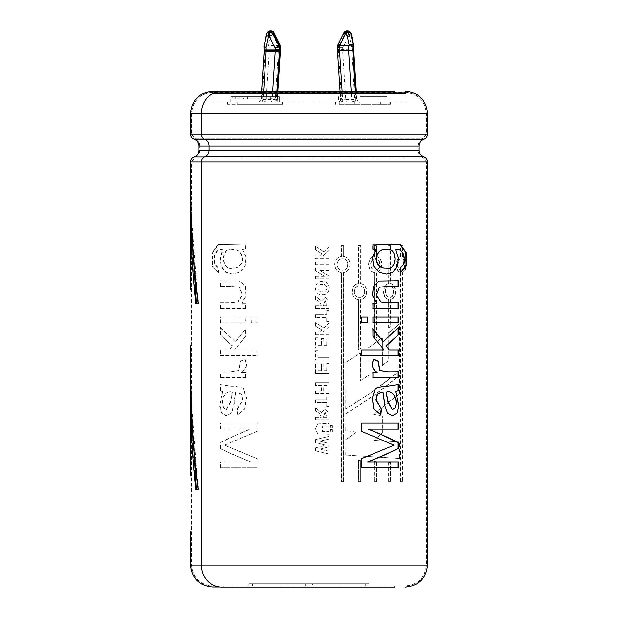 <?xml version="1.0" encoding="UTF-8"?>
<svg xmlns="http://www.w3.org/2000/svg" width="618" height="618" viewBox="0 0 618 618"><rect width="100%" height="100%" fill="white"/><g stroke="black" fill="none" stroke-linecap="round" stroke-linejoin="round"><path stroke-width="0.46" stroke-dasharray="3.09 2.32" d="M257.953 96.694L230.823 96.694L257.953 96.694L257.953 98.849L247.602 98.849L247.602 96.694L238.795 96.694L247.602 96.694M247.602 98.849L232.754 98.849L232.754 96.694M238.795 98.849L238.795 96.694M266.358 98.849L230.808 98.849L266.358 98.849L266.358 96.694M270.375 98.849L270.375 96.694L274.894 96.694L274.894 98.849L277.049 98.849L277.049 96.694L278.996 96.694L279.305 98.849L279.29 96.694L277.358 96.694L277.358 98.849L271.317 98.849L271.317 96.694L262.511 96.694L262.511 98.849L252.152 98.849L252.152 96.694L243.755 96.694L243.755 98.849L239.738 98.849L239.738 96.694L235.211 96.694L235.211 98.849L233.056 98.849L233.056 96.694L231.117 96.694L231.117 98.849M279.29 102.086L230.808 102.086L279.29 102.086L279.305 98.849L243.755 98.849M230.808 102.086L230.823 96.694M252.152 96.694L277.358 96.694M279.29 96.694L243.755 96.694M271.317 96.694L262.511 96.694M239.738 96.694L278.996 96.694M277.049 96.694L235.211 96.694M270.375 96.694L231.117 96.694M233.056 96.694L274.894 96.694M339.274 104.241L390.321 104.241L339.274 104.241L339.274 102.086L335.35 102.086L390.321 102.086L339.274 102.086M339.776 104.241L389.78 104.241L339.776 104.241L339.776 101.985L335.891 102.086L389.78 102.086L359.931 102.086L352.538 101.576L351.843 102.086L342.789 102.086L341.012 100.085L339.429 101.769M405.949 102.086L211.943 102.086L405.949 102.086L405.949 93.465L211.943 93.465L405.949 93.465M236.802 102.086L282.542 102.086L236.802 102.086L236.802 104.241L282.542 104.241L278.618 104.241L278.618 102.086M212.422 585.918L405.47 585.918L212.422 585.918C199.761 584.682 192.808 577.73 191.572 565.068L191.572 161.986L194.353 158.053L423.539 158.053L194.353 158.053C197.86 156.609 199.714 153.99 199.915 150.197L199.915 146.026L417.977 146.026L199.915 146.026C199.714 142.233 197.86 139.606 194.353 138.162L191.572 134.23L191.572 113.341C192.808 100.68 199.761 93.727 212.422 92.491L405.47 92.491L212.422 92.491L212.422 93.465L405.47 93.465L212.422 93.465M305.222 583.755L248.892 583.755L308.946 583.755L248.892 583.755L248.892 585.918L369 585.918L248.892 585.918L305.222 585.918L248.892 585.918L248.892 583.755L305.222 583.755L305.222 585.918M252.623 583.755L252.623 585.918L252.623 583.755M312.669 583.755L369 583.755L308.946 583.755L308.946 585.918L308.946 583.755L365.269 583.755L365.269 585.918L365.269 583.755L369 583.755L369 585.918L369 583.755L312.669 583.755L312.669 585.918M278.618 104.241L236.802 104.241M262.92 104.241L262.92 102.086M278.123 104.241L228.112 104.241L282.001 104.241L278.123 104.241L278.123 102.086L266.049 102.086L265.354 101.576L263.036 101.985L263.036 104.241M354.971 104.241L354.971 102.086M263.036 101.985L278.123 102.086M280.224 50.313L278.37 50.63A9.656 3.476 90 0 0 278.046 45.547L269 45.547L264.913 46.829A6.427 2.317 -90 0 1 265.145 50.313L278.37 50.63L275.103 102.086L277.158 102.086L271.024 102.086A3.237 1.166 90 0 0 272.167 99.413L272.685 91.309M257.961 102.086L271.024 102.086M342.086 101.576L339.043 102.086L360.031 102.086C359.174 102.603 358.1 101.591 356.802 99.058L354.771 99.413L351.673 50.63L342.627 50.63L338.502 51.842A4.604 1.661 90 0 1 338.316 49.44L338.695 46.698A3.237 2.588 149.1 0 1 339.081 45.755A3.237 0.626 -153.6 0 0 342.797 47.856A3.237 1.081 7.9 0 1 338.695 46.698L338.061 45.647A3.237 1.081 7.9 0 1 337.876 45.199M354.856 104.241L354.856 101.985M360.224 102.086L387.084 102.086L360.224 102.086M265.354 101.576L261.955 100.456L261.321 98.849L264.303 51.842A3.237 0.525 3.6 0 1 264.095 51.642M353.589 51.842C354.044 51.163 353.403 50.761 351.673 50.63A1.367 0.494 -90 0 1 351.549 49.981L338.316 49.44M352.538 101.576L355.937 100.456L356.81 99.058L356.316 91.309M340.703 101.089L341.484 98.849L338.502 51.842M360.224 96.694L387.084 96.694L360.224 96.694M233.056 98.849L274.894 98.849M277.049 98.849L235.211 98.849M239.738 98.849L278.996 98.849M252.152 98.849L277.358 98.849M271.317 98.849L262.511 98.849M232.754 98.849L257.953 98.849M351.387 34.492A3.237 1.414 -12.4 0 1 349.317 36.346L351.843 47.856A3.237 1.414 167.6 0 0 353.913 46.002M341.484 98.849L345.725 99.413L342.627 50.63A1.367 0.494 90 0 1 342.503 49.981L342.797 47.856L348.513 36.346A3.237 0.626 26.4 0 1 344.79 34.237A3.237 2.588 149.1 0 1 348.027 32.414L347.393 31.363L348.197 31.363L348.822 32.414A3.237 2.588 149.1 0 1 351.001 33.526M353.959 47.146A3.237 1.081 7.9 0 1 351.843 47.856L351.549 49.981C353.272 49.981 353.882 49.803 353.396 49.44M261.97 102.086A3.237 1.166 90 0 0 263.121 99.413L261.321 98.849M264.149 51.24A3.237 1.414 -169.2 0 0 264.303 51.842A4.604 1.661 -90 0 0 264.496 49.44L264.118 46.698A3.237 1.081 -7.9 0 0 263.932 47.146M263.979 46.002A3.237 1.414 -167.6 0 1 264.095 45.755A3.237 2.588 -149.1 0 0 264.118 46.698L264.751 45.647A3.237 2.588 30.9 0 1 264.728 44.697L267.254 33.187L264.095 45.755L264.728 44.697A3.237 1.414 -167.6 0 1 268.853 44.488L271.387 32.978L272.19 32.978L278.046 45.547C279.776 45.632 280.425 46.064 279.993 46.829M266.891 33.526A3.237 2.588 -149.1 0 0 266.628 34.237M337.474 50.352L340.85 100.456M337.745 46.342L337.899 46.829A6.427 2.317 90 0 0 337.66 50.205M190.491 289.857L191.078 289.857L191.078 345.454L191.086 289.857L190.545 289.857M195.79 489.804L198.563 489.804C193.588 450.955 191.078 412.106 191.032 373.257C191.039 412.106 193.511 450.955 198.44 489.804L195.69 489.804C192.221 457.374 190.491 424.945 190.498 392.507M195.69 489.804L198.44 489.804M190.692 392.507L197.938 489.804M223.322 92.383L394.57 92.383L223.322 92.383L223.322 91.418L231.341 91.418L221.468 91.418A21.924 19.869 90 0 0 201.592 113.341L201.592 134.23A5.245 4.759 90 0 0 204.767 139.181A7.261 6.582 90 0 1 209.154 146.026L209.154 150.197A7.261 6.582 90 0 1 204.767 157.042A5.245 4.759 90 0 0 201.592 161.986L201.592 565.068A21.924 19.869 90 0 0 221.468 586.992L231.341 586.992L223.322 586.992L223.322 586.019L394.57 586.019L223.322 586.019M394.57 92.383L394.57 91.309L221.468 91.418A21.924 19.869 -90 0 0 201.592 113.341L201.592 134.23A5.245 4.759 -90 0 0 204.767 139.181A7.261 6.582 -90 0 1 209.154 146.026L209.154 150.197A7.261 6.582 -90 0 1 204.767 157.042A5.245 4.759 -90 0 0 201.592 161.986L201.592 565.068A21.924 19.869 -90 0 0 221.468 586.992L231.341 586.992L221.468 587.1A22.032 19.969 90 0 1 201.491 565.068L201.491 161.986A5.353 4.851 90 0 1 204.728 156.941A7.153 6.481 -90 0 0 209.054 150.197L209.054 146.026A7.153 6.481 -90 0 0 204.728 139.282A5.353 4.851 90 0 1 201.491 134.23L201.491 113.341A22.032 19.969 90 0 1 221.468 91.309L231.341 91.309L223.322 91.418M195.79 303.755L198.563 303.755C193.588 264.906 191.078 226.057 191.032 187.208C191.039 226.057 193.511 264.906 198.44 303.755L195.69 303.755C192.221 271.325 190.491 238.896 190.498 206.458M195.69 303.755L198.44 303.755M190.692 206.458L197.938 303.755M190.491 475.906L191.086 475.906L191.086 531.503L190.491 531.503M368.954 375.188L368.954 347.44L382.387 337.915L382.387 365.539L388.212 360.904L388.212 333.365L399.552 323.77L399.552 370.591C385.014 383.33 367.131 396.061 345.902 408.799L345.902 362.387L360.711 352.932L360.711 380.696L368.954 375.188L368.954 347.44M360.703 481.592L360.703 460.603L358.571 460.48L358.571 481.592L360.703 481.592L360.703 460.603M376.516 481.592L376.516 461.553L374.562 461.437L374.562 481.592L376.516 481.592L376.516 461.553M390.715 481.592L388.992 481.592L388.992 462.388L390.715 462.511L390.344 481.592L390.344 462.511L388.992 462.388M401.059 481.592L401.059 272.523C395.226 271.665 395.226 257.335 401.059 256.478L401.059 245.717L402.527 245.717L402.527 256.478C407.872 257.335 407.872 271.665 402.527 272.523L402.527 481.592L400.642 481.592L402.527 481.592M388.992 299.606C382.21 298.749 382.202 284.419 388.992 283.562L388.992 245.717L390.715 245.717L390.715 283.562C397.073 284.419 397.073 298.749 390.715 299.606L390.715 326.644L388.992 328.034L388.629 299.606C381.87 298.733 381.87 284.442 388.629 283.562L388.992 283.562M376.516 256.478C383.778 257.335 383.778 271.665 376.516 272.523L376.516 337.467L374.562 338.849L374.562 272.523C366.953 271.665 366.953 257.335 374.562 256.478L374.562 245.717L376.516 245.717L376.516 256.478L376.516 245.717M360.703 283.562C368.699 284.419 368.699 298.749 360.703 299.606L360.711 348.212L358.571 349.61L358.571 299.606C350.313 298.749 350.313 284.419 358.571 283.562L358.571 245.717L360.703 245.717L360.703 283.562L360.703 245.717M343.662 256.478C352.19 257.335 352.198 271.665 343.662 272.523L343.662 481.592L341.399 481.592L341.399 272.523C332.693 271.665 332.693 257.335 341.399 256.478L341.399 245.717L343.662 245.717L343.662 256.478L343.662 245.717M242.202 249.355L246.196 257.158L244.937 266.204L239.29 272.299L232.175 274.083L225.686 272.275L221.035 266.428L219.993 257.652L222.882 249.881C218.988 248.845 216.223 250.622 214.577 255.203C213.372 261.167 214.384 265.222 217.629 267.378L218.108 272.994L211.989 265.91L212.044 252.855L217.938 244.697L245.701 244.172L245.701 249.355L242.202 249.355L245.701 249.355M245.987 303.222L245.987 308.397L219.915 308.397L219.915 302.658L230.421 302.681L237.613 301.97L242.109 295.141L239.158 287.208L231.85 286.466L219.915 286.505L219.915 280.765L239.282 281.036L245.315 286.381L246.049 295.698L241.661 303.222L245.987 303.222L241.661 303.222M245.701 308.397L245.701 303.222M245.701 317.065L219.915 317.065L219.915 322.805L245.701 322.805L245.987 317.065L219.915 317.065M251.086 322.805L251.086 317.065L256.918 317.065L256.918 322.805L251.086 322.805L256.918 322.805M220.325 355.651L257.158 355.651L220.325 355.651L220.325 349.912L229.711 349.912L232.26 345.918L219.915 334.539L219.915 327.424L235.365 341.769L245.701 328.737L245.701 336.223L234.492 349.912L245.701 336.223M229.348 349.912L219.915 349.912L219.915 355.651M256.918 355.651L256.918 349.912L234.492 349.912M245.987 372.306L245.987 377.482L219.915 377.482L219.915 371.773L230.251 371.835L238.571 370.491L240.387 361.236L244.782 359.236C247.478 364.991 246.358 369.34 241.406 372.306L245.987 372.306L241.406 372.306M245.701 377.482L245.701 372.306M219.915 384.535L231.163 386.281L234.933 386.281L243.198 388.259L246.35 398.154L244.751 408.838L237.714 414.786L237.096 409.077L242.387 400.07L241.12 394.16L236.671 392.021L235.543 392.051L233.48 406.582L230.977 413.079L226.072 415.79L221.275 412.863L219.452 405.802L222.797 391.673L219.915 390.46L219.915 384.535L231.518 386.281L235.265 386.273L243.546 388.305L246.636 398.162L245.06 408.807L237.714 414.786M250.22 429.108L219.915 429.108L219.915 423.145L256.918 423.145L256.918 431.379L224.512 445.199L256.918 458.579L256.918 467.811L219.915 467.811L219.915 461.885L250.792 461.885C239.089 457.374 228.799 452.863 219.915 448.351L219.915 442.859C228.652 438.278 238.757 433.689 250.22 429.108L219.915 429.108M329.031 446.76L329.031 443.469L319.691 441.128L329.031 439.074L329.031 436.331L315.636 439.568L315.636 442.55L325.671 445.184L315.636 447.857L315.636 450.839L329.031 454.006L329.031 451.202L319.846 449.209L329.031 446.76L329.031 443.469M329.031 426.211L322.31 426.204L322.511 431.503L329.031 431.495L329.031 434.222L317.806 433.712L315.373 428.776L317.891 423.925L329.031 423.477L329.031 426.211L329.031 423.477M321.569 412.484L325.284 408.946L329.015 413.349L329.031 419.946L315.636 419.946L315.636 417.227L321.244 417.227C320.665 414.361 318.795 412.322 315.636 411.109L315.636 407.849L321.507 412.484L325.207 408.946L328.923 413.357L328.938 419.946L315.636 419.946M329.031 395.922L326.775 395.922L326.775 399.916L315.636 399.916L315.636 402.642L326.775 402.642L326.775 406.629L329.031 406.629L329.031 395.922L326.775 395.922M329.031 390.808L323.77 390.808L323.77 385.485L329.031 385.485L329.031 382.766L315.636 382.766L315.636 385.485L321.507 385.485L321.507 390.808L315.636 390.808L315.636 393.535L329.031 393.535L329.031 390.808L323.77 390.808M317.907 370.669L317.907 363.16L315.636 363.16L315.636 373.388L329.031 373.388L329.031 363.407L326.775 363.407L326.775 370.669L323.832 370.669L323.832 363.909L321.569 363.909L321.569 370.669L317.868 370.669L317.907 363.16M328.907 360.101L315.636 360.101L315.636 350.63L317.907 350.63L317.907 357.374L328.907 357.374L328.907 360.101L328.907 357.374M329.031 348.011L315.636 348.011L315.636 337.783L317.907 337.783L317.907 345.292L321.569 345.292L321.569 338.54L323.832 338.54L323.832 345.292L326.775 345.292L326.775 338.031L329.031 338.031L328.938 348.011L329.031 338.031M329.031 326.559L323.129 332.059L329.031 332.059L329.031 334.794L315.636 334.794L315.636 332.059L319.699 332.059L321.939 329.873L315.636 326.157L315.636 322.642L323.871 327.973L329.031 322.89L329.031 326.559L329.031 322.89M326.775 321.468L326.775 317.474L315.636 317.474L315.636 314.755L326.775 314.755L326.775 310.754L329.031 310.754L329.031 321.468L326.698 321.468L329.031 321.468M321.569 300.904L325.292 297.366L329.015 301.769L329.031 308.367L315.636 308.367L315.636 305.647L321.244 305.647C320.665 302.789 318.795 300.742 315.636 299.521L315.636 296.269L321.507 300.904L325.222 297.366L328.923 301.769L328.938 308.367L315.636 308.367M322.426 281.584L322.341 281.584C313.334 280.425 313.249 295.783 322.302 294.67C331.263 295.891 331.464 280.572 322.426 281.584M329.031 270.607L320.101 270.607L329.031 276.13L329.031 278.78L315.636 278.78L315.636 276.246L324.404 276.246L315.636 270.815L315.636 268.073L329.031 268.073L329.031 270.607L329.031 268.073M329.031 264.604L315.636 264.604L315.636 261.877L329.031 261.877L329.031 264.604L329.031 261.877M329.031 258.633L315.636 258.633L315.636 255.914L319.699 255.914L321.939 253.712L315.636 250.004L315.636 246.482L323.871 251.827L329.031 246.744L329.031 250.406L323.129 255.914L329.031 255.914L329.031 258.633L329.031 255.914M332.43 425.632L330.251 425.632L330.251 427.849L332.43 427.849L332.43 425.632L330.251 425.632M332.43 429.61L330.251 429.61L330.251 431.827L332.43 431.827L332.43 429.61L330.251 429.61M374.222 440.371L399.552 441.978L399.552 458.471L345.902 455.049L345.902 439.568L356.416 432.129L345.902 430.514L345.902 413.627C367.131 400.827 385.014 388.019 399.552 375.219L399.552 393.72L373.905 414.23L382.387 416.038L382.387 433.133L373.921 440.371L399.552 441.978M394.57 586.019L394.57 587.1L221.468 587.1M223.322 586.992L231.341 587.1M212.422 586.019L405.47 586.019L212.422 586.019C199.691 584.783 192.708 577.791 191.464 565.068L191.464 161.986L194.315 157.953L423.577 157.953L194.315 157.953C197.783 156.524 199.614 153.936 199.807 150.197L199.807 146.026L418.085 146.026L199.807 146.026C199.614 142.279 197.783 139.691 194.315 138.262L191.464 134.23L191.464 113.341C192.708 100.61 199.691 93.627 212.422 92.383L405.47 92.383L212.422 92.383M399.552 458.471L345.902 455.049M345.732 455.049L345.902 439.568M345.732 439.568L356.416 432.129M356.2 432.129L345.902 430.514M345.732 430.514L345.902 413.627M345.732 413.627C366.86 400.827 384.659 388.019 399.143 375.219L399.552 375.219M399.143 375.219L399.143 393.72L399.552 393.72M399.143 393.72L373.905 414.23M373.612 414.23L382.387 416.038M382.055 416.038L382.387 433.133M382.055 433.133L373.921 440.371M399.143 458.471L399.143 441.978M330.251 431.827L332.43 431.827M330.151 431.827L330.151 429.61M332.322 431.827L332.322 429.61M330.251 427.849L332.43 427.849M330.151 427.849L330.151 425.632M332.322 427.849L332.322 425.632M328.938 258.633L315.605 258.633L315.636 255.914M315.605 255.914L319.699 255.914M319.653 255.914L321.939 253.712M321.885 253.712L315.636 250.004M315.605 250.004L315.636 246.482M315.605 246.482L323.871 251.827M323.801 251.827L329.031 246.744M328.938 246.744L329.031 250.406M328.938 250.406L323.129 255.914M323.067 255.914L328.938 255.914M328.938 261.877L315.636 261.877M328.938 264.604L315.636 264.604M315.605 264.604L315.605 261.877M329.031 278.78L329.031 276.13M328.938 278.78L315.636 278.78M315.605 278.78L315.636 276.246M315.605 276.246L324.404 276.246M324.334 276.246L315.636 270.815M315.605 270.815L315.636 268.073M328.938 268.073L315.605 268.073M328.938 270.607L320.101 270.607M320.054 270.607L328.938 276.13M322.38 284.404C316.47 283.345 316.439 292.847 322.372 291.851C328.189 292.955 328.305 283.322 322.38 284.404M322.318 284.404C316.431 283.353 316.401 292.839 322.31 291.851C328.104 292.947 328.22 283.33 322.318 284.404L322.403 284.404M322.364 281.584L322.279 281.584C313.264 280.472 313.256 295.767 322.241 294.67C331.194 295.852 331.356 280.587 322.364 281.584M315.605 308.367L315.636 305.647M315.605 305.647L321.244 305.647M321.19 305.647C320.603 302.774 318.733 300.734 315.605 299.521L315.636 299.521M315.605 299.521L315.636 296.269M315.605 296.269L321.507 300.904M323.392 305.647L325.053 300.194L326.775 305.647L323.392 305.647L325.122 300.194L326.775 305.647M326.698 305.647L323.322 305.647M326.698 321.468L326.698 317.474L315.636 317.474M315.605 317.474L315.636 314.755M315.605 314.755L326.775 314.755M326.698 314.755L326.775 310.754M326.698 310.754L329.031 310.754M328.938 321.468L328.938 310.754M329.031 334.794L329.031 332.059M328.938 334.794L315.636 334.794M315.605 334.794L315.636 332.059M315.605 332.059L319.699 332.059M319.653 332.059L321.939 329.873M321.885 329.873L315.636 326.157M315.605 326.157L315.636 322.642M315.605 322.642L323.871 327.973M323.801 327.973L328.938 322.89M328.938 326.559L323.129 332.059M323.067 332.059L328.938 332.059M328.938 348.011L315.605 348.011L315.636 337.783M315.605 337.783L317.907 337.783M317.868 337.783L317.907 345.292M317.868 345.292L321.569 345.292M321.507 345.292L321.569 338.54M321.507 338.54L323.832 338.54M323.762 338.54L323.832 345.292M323.762 345.292L326.775 345.292M326.698 345.292L326.775 338.031M326.698 338.031L328.938 338.031M328.815 360.101L315.605 360.101L315.636 350.63M315.605 350.63L317.907 350.63M328.815 357.374L317.907 357.374M317.868 357.374L317.868 350.63M317.868 370.669L321.569 370.669M321.507 370.669L321.569 363.909M321.507 363.909L323.832 363.909M323.762 363.909L323.832 370.669M323.762 370.669L326.775 370.669M326.698 370.669L326.775 363.407M326.698 363.407L329.031 363.407M328.938 363.407L329.031 373.388M328.938 373.388L315.636 373.388M315.605 373.388L315.636 363.16M315.605 363.16L317.868 363.16M315.636 393.535L329.031 393.535M315.605 393.535L315.636 390.808M315.605 390.808L321.507 390.808M321.445 390.808L321.507 385.485M321.445 385.485L315.636 385.485M315.605 385.485L315.636 382.766M323.701 390.808L323.701 385.485L328.938 385.485L329.031 382.766M328.938 382.766L315.605 382.766M328.938 393.535L328.938 390.808M326.775 406.629L329.031 406.629M326.698 406.629L326.775 402.642M326.698 402.642L315.636 402.642M315.605 402.642L315.636 399.916M315.605 399.916L326.775 399.916M326.698 399.916L326.698 395.922M328.938 406.629L328.938 395.922M315.605 419.946L315.636 417.227M315.605 417.227L321.244 417.227M321.19 417.227C320.603 414.354 318.741 412.314 315.605 411.109L315.636 411.109M315.605 411.109L315.636 407.849M315.605 407.849L321.507 412.484M323.392 417.227L325.045 411.773L326.775 417.227L323.392 417.227L325.122 411.773L326.775 417.227M326.698 417.227L323.322 417.227M329.031 434.222L317.791 433.72L315.342 428.822L317.814 423.933L328.938 423.477M328.938 426.211L322.256 426.204L322.426 431.503L329.031 431.495M328.938 434.222L328.938 431.495M328.938 446.76L319.792 449.209L329.031 451.202M328.938 451.202L329.031 454.006M328.938 454.006L315.636 450.839M315.605 450.839L315.636 447.857M315.605 447.857L325.671 445.184M325.593 445.184L315.636 442.55M315.605 442.55L315.636 439.568M315.605 439.568L329.031 436.331M328.938 436.331L329.031 439.074M328.938 439.074L319.691 441.128M319.645 441.128L328.938 443.469M376.401 249.355L372.144 257.127L373.372 266.165L378.958 272.283L386.026 274.083L392.422 272.283L397.034 266.435L398.062 257.667L395.211 249.881C399.066 248.845 401.8 250.63 403.407 255.226C404.597 261.167 403.593 265.222 400.394 267.378L399.923 272.994L400.333 272.994M400.394 267.378L400.812 267.378M391.032 244.149L372.924 244.172M376.092 249.355L372.924 249.355M372.631 249.355L372.631 244.172M386.273 249.448L386.111 249.448C397.652 246.752 397.22 271.379 385.794 268.158M398.139 302.658L387.756 302.681L380.642 301.97L376.184 295.103L379.151 287.192L386.358 286.466L398.139 286.505M376.941 303.222L372.291 295.721L372.994 286.428L378.95 281.043L398.54 280.765M376.632 303.222L372.924 303.222M372.631 303.222L372.924 308.397M372.631 308.397L398.54 308.397M367.555 322.805L361.507 322.805L361.746 317.065M367.293 317.065L361.507 317.065M372.924 322.805L372.631 317.065L398.54 317.065M372.631 322.805L398.54 322.805M398.54 355.651L361.746 355.651M388.815 349.912L398.54 349.912M398.139 327.841L398.54 327.424M398.139 327.424L382.859 341.769M372.631 328.737L372.924 336.223M372.631 336.223L384.072 349.912M361.507 355.651L361.746 349.912M361.507 349.912L383.732 349.912M373.782 359.344L373.542 359.236C370.87 364.983 371.982 369.34 376.88 372.306L377.196 372.306M376.88 372.306L372.924 372.306M372.631 372.306L372.924 377.482M372.631 377.482L398.54 377.482M394.701 371.766L387.872 371.835M398.139 384.829L398.54 384.535M398.139 384.535L387.022 386.281L383.26 386.265L374.941 388.421L371.982 398.301L373.589 408.877L380.866 414.786M381.561 392.021L383.029 392.051M392.337 409.618L395.026 407.865M394.632 407.865C398.108 400.109 392.955 389.672 386.15 392.021M382.689 392.051L384.728 406.574L387.216 413.087L392.059 415.79L396.818 412.824L398.602 405.756L395.288 391.673M361.746 431.379L393.99 445.199M393.604 445.199L361.746 458.579M361.507 458.579L361.746 467.811M361.507 467.811L398.54 467.811M367.586 461.885L398.54 461.885M368.15 429.108L398.54 429.108M361.507 431.379L361.507 423.145L398.54 423.145M256.918 431.379L257.158 423.145L219.915 423.145M257.158 431.379L224.512 445.199M224.89 445.199L256.918 458.579M257.158 458.579L256.918 467.811M257.158 467.811L219.915 467.811M220.325 467.811L220.325 461.885L219.915 461.885M220.325 461.885L250.792 461.885M251.055 461.885C239.413 457.374 229.17 452.863 220.325 448.351L219.915 448.351M220.325 448.351L220.325 442.859L219.915 442.859M220.325 442.859C229.023 438.278 239.073 433.689 250.483 429.108M220.325 429.108L220.325 423.145M238.038 414.786L237.42 409.077L242.689 400.078L241.437 394.168L237.003 392.021L235.543 392.051M235.875 392.051L233.828 406.574L231.325 413.087L226.451 415.79L221.653 412.824L219.853 405.756L222.797 391.673M223.191 391.673L219.915 390.46M220.325 390.46L220.325 384.535M223.855 407.865C220.348 400.109 225.547 389.672 232.391 392.021L230.676 402.125L226.582 409.572L223.461 407.865C219.946 400.101 225.176 389.657 232.044 392.021L230.321 402.133L226.203 409.572L223.461 407.865M245.987 377.482L219.915 377.482M220.325 377.482L220.325 371.773L219.915 371.773M220.325 371.773L230.607 371.835L238.919 370.468L240.387 361.236M240.696 361.236L244.782 359.236M245.068 359.236C247.764 364.975 246.644 369.332 241.715 372.306M257.158 355.651L256.918 349.912M257.158 349.912L234.832 349.912M220.325 349.912L219.915 349.912M229.711 349.912L232.26 345.918M232.607 345.918L219.915 334.539M220.325 334.539L220.325 327.424L219.915 327.424M220.325 327.424L235.365 341.769M235.705 341.769L245.701 328.737M245.987 336.223L245.987 328.737M257.158 322.805L256.918 317.065M251.348 322.805L251.086 317.065M251.348 317.065L257.158 317.065M219.915 322.805L245.701 322.805M220.325 322.805L220.325 317.065M245.987 322.805L245.987 317.065M245.987 308.397L219.915 308.397M220.325 308.397L220.325 302.658L219.915 302.658M220.325 302.658L230.777 302.681L237.938 301.97L242.418 295.103L239.436 287.192L232.19 286.466L219.915 286.505M220.325 286.505L220.325 280.765L219.915 280.765M220.325 280.765L239.637 281.043L245.624 286.428L246.335 295.721L241.97 303.222M242.511 249.355L246.474 257.127L245.246 266.165L239.629 272.283L232.522 274.083L226.08 272.283L221.437 266.435L220.394 257.667L223.276 249.881C219.382 248.845 216.632 250.63 215.002 255.226C213.805 261.167 214.817 265.222 218.046 267.378L218.525 272.994L218.108 272.994M218.046 267.378L217.629 267.378M218.525 272.994L212.414 265.848L212.507 252.762L218.432 244.674L245.701 244.172M245.987 249.355L245.987 244.172M223.276 249.881L222.882 249.881M232.082 249.448C220.417 246.729 220.858 271.395 232.407 268.158C237.976 268.498 241.306 265.331 242.38 258.656C241.09 252.19 237.721 249.116 232.283 249.448L232.082 249.448M232.43 249.448C220.811 246.752 221.252 271.379 232.754 268.158C238.316 268.49 241.623 265.315 242.681 258.648C241.406 252.198 238.054 249.124 232.631 249.448L232.43 249.448M341.399 481.592L343.662 481.592M341.252 481.592L341.399 272.523M341.252 272.523C332.577 271.642 332.577 257.358 341.252 256.478L341.399 256.478M341.252 256.478L341.399 245.717M341.252 245.717L343.508 245.717M343.508 256.478C352.005 257.358 352.005 271.642 343.508 272.523L343.662 272.523M342.534 258.749C335.373 258.417 335.389 270.607 342.534 270.251C349.603 270.584 349.587 258.409 342.534 258.749L342.38 258.749C335.242 258.424 335.265 270.591 342.387 270.251C349.425 270.568 349.409 258.417 342.38 258.749M343.508 481.592L343.508 272.523M360.472 283.562C368.428 284.442 368.436 298.726 360.472 299.606L360.479 348.212L358.571 349.61M358.347 349.61L358.571 299.606M358.347 299.606C350.12 298.726 350.12 284.442 358.347 283.562L358.571 283.562M358.347 283.562L358.571 245.717M358.347 245.717L360.472 245.717M359.645 285.833C352.87 285.501 352.886 297.691 359.645 297.335C366.281 297.667 366.273 285.493 359.645 285.833L359.413 285.833C352.662 285.508 352.685 297.675 359.413 297.335C366.026 297.652 366.018 285.501 359.413 285.833M376.516 337.467L374.562 338.849M374.269 338.849L374.562 272.523M374.269 272.523C366.683 271.642 366.683 257.358 374.269 256.478L374.562 256.478M374.269 256.478L374.562 245.717M374.269 245.717L376.207 245.717M376.207 256.478C383.438 257.358 383.446 271.642 376.207 272.523L376.516 272.523M375.543 258.749C369.317 258.417 369.34 270.607 375.551 270.251C381.6 270.584 381.584 258.409 375.543 258.749L375.242 258.749C369.039 258.424 369.062 270.591 375.242 270.251C381.267 270.568 381.26 258.417 375.242 258.749M376.207 337.467L376.207 272.523M388.629 283.562L388.992 245.717M388.629 245.717L390.715 245.717M390.715 283.562L390.344 283.562C396.679 284.442 396.679 298.733 390.344 299.606L390.715 299.606M390.344 245.717L390.344 283.562M390.344 299.606L390.715 326.644M390.344 326.644L388.992 328.034M388.629 328.034L388.629 299.606M389.858 285.833C384.326 285.501 384.342 297.691 389.858 297.335C395.172 297.667 395.165 285.493 389.858 285.833L389.487 285.833C383.979 285.508 384.002 297.675 389.494 297.335C394.786 297.652 394.778 285.501 389.487 285.833M400.642 481.592L400.642 272.523C394.832 271.642 394.832 257.358 400.642 256.478L401.059 256.478M400.642 256.478L400.642 245.717L401.059 245.717M400.642 245.717L402.527 245.717M402.102 245.717L402.102 256.478L402.527 256.478M402.102 256.478C407.424 257.358 407.424 271.642 402.102 272.523L402.527 272.523M402.102 481.592L402.102 272.523M400.642 272.523L401.059 272.523M401.8 258.749C397.065 258.417 397.08 270.607 401.8 270.251C406.289 270.584 406.281 258.409 401.8 258.749L401.376 258.749C396.656 258.432 396.671 270.591 401.376 270.251C405.848 270.568 405.841 258.417 401.376 258.749M390.344 481.592L388.992 481.592M388.629 481.592L388.629 462.388M374.562 461.437L374.562 481.592M374.269 461.437L376.207 461.553M374.269 481.592L376.207 481.592M358.571 460.48L358.571 481.592M358.347 460.48L360.472 460.603M358.347 481.592L360.472 481.592M382.387 365.539L382.387 337.915M382.055 365.539L388.212 360.904M387.857 360.904L388.212 333.365M387.857 333.365L399.552 323.77M399.143 323.77L399.143 370.591L399.552 370.591M399.143 370.591C384.659 383.33 366.86 396.061 345.732 408.799L345.902 408.799M345.732 408.799L345.902 362.387M345.732 362.387L360.711 352.932M360.479 352.932L360.711 380.696M360.479 380.696L368.676 375.188M368.676 347.44L382.055 337.915M198.563 489.804L198.054 489.804M196.207 489.804C192.754 457.374 191.032 424.945 191.032 392.507L191.032 373.257L190.498 373.257M191.163 407.362L190.715 392.507M190.498 187.208L191.032 187.208L190.715 206.458M196.207 303.755C192.754 271.325 191.032 238.896 191.032 206.458L191.163 221.314M198.563 303.755L198.054 303.755M190.545 531.503L191.086 531.503L191.086 475.906L190.545 475.906M191.572 161.986L426.32 161.986L191.572 161.986M191.572 565.068L426.32 565.068L191.572 565.068M191.572 113.341L426.32 113.341L191.572 113.341M191.572 134.23L426.32 134.23L191.572 134.23M194.353 138.162L423.539 138.162L194.353 138.162M199.915 150.197L417.977 150.197L199.915 150.197M282.38 104.241L282.38 102.086M335.512 104.241L335.512 102.086M381.09 104.241L381.09 102.086M237.157 104.241L237.157 102.086M281.847 104.241L281.847 102.086M336.045 104.241L336.045 102.086M380.734 104.241L380.734 102.086M266.049 102.086L269.317 50.63A9.656 3.476 -90 0 0 269 45.547L268.853 44.488A3.237 1.081 172.1 0 0 264.751 45.647L264.913 46.829M276.941 102.086L277.621 91.309M276.061 102.086A6.466 2.325 90 0 0 276.331 99.977L276.887 91.309M276.331 99.977A3.237 0.525 3.6 0 0 272.167 99.413L263.121 99.413L263.639 91.309M261.955 100.456L265.137 50.313M348.513 36.346L349.317 36.346A3.237 1.166 90 0 0 348.822 32.414L348.027 32.414A3.237 1.166 -90 0 1 348.513 36.346M351.843 102.086L351.155 91.309M342.789 102.086L342.102 91.309M355.937 100.456L355.358 91.309M356.571 98.849L356.092 91.309M339.043 102.086L346.868 102.086A3.237 1.166 90 0 1 345.725 99.413L354.771 99.413A3.237 1.166 90 0 0 355.922 102.086M337.899 46.829L338.061 45.647A3.237 2.588 -30.9 0 1 338.448 44.697L339.081 45.755L344.79 34.237L344.164 33.187L338.448 44.697A3.237 0.626 26.4 0 1 338.177 44.21M347.594 30.9A3.237 1.166 90 0 1 348.197 31.363A3.237 2.588 149.1 0 1 350.367 32.468M346.791 30.9A3.237 1.166 90 0 1 347.393 31.363A3.237 2.588 -30.9 0 0 344.164 33.187A3.237 0.626 26.4 0 1 343.894 32.692M270.298 30.9A3.237 1.166 -90 0 1 271.387 32.978A3.237 1.414 -167.6 0 0 267.254 33.187A3.237 2.588 30.9 0 1 267.524 32.468M280.016 45.199A3.237 1.081 -7.9 0 0 277.899 44.488A3.237 0.626 -26.4 0 1 279.715 44.21M273.998 32.692A3.237 0.626 -26.4 0 0 272.19 32.978A3.237 1.166 -90 0 0 271.101 30.9M190.491 565.068L427.509 565.068M190.491 161.986L427.509 161.986M427.509 113.341L190.491 113.341M427.509 134.23L190.491 134.23M423.933 139.282L204.728 139.282M419.166 146.026L198.834 146.026M419.166 150.197L198.834 150.197M423.933 156.941L204.728 156.941M191.464 565.068L426.428 565.068L191.464 565.068M191.464 161.986L426.428 161.986L191.464 161.986M199.807 150.197L418.085 150.197L199.807 150.197M194.315 138.262L423.577 138.262L194.315 138.262M191.464 134.23L426.428 134.23L191.464 134.23M191.464 113.341L426.428 113.341L191.464 113.341M193.99 139.181L204.488 139.181M193.99 157.042L204.488 157.042M405.47 93.465L405.47 92.491C418.139 93.727 425.084 100.68 426.32 113.341L426.32 134.23L423.539 138.162C420.031 139.606 418.177 142.233 417.977 146.026L417.977 150.197C418.177 153.99 420.031 156.609 423.539 158.053L426.32 161.986L426.32 565.068C425.084 577.73 418.131 584.682 405.47 585.918M211.943 102.086L211.943 93.465M282.542 104.241L282.542 102.086M227.571 104.241L227.571 102.086M390.321 104.241L390.321 102.086M335.35 104.241L335.35 102.086M282.001 104.241L282.001 102.086M228.112 104.241L228.112 102.086M389.78 104.241L389.78 102.086M335.891 104.241L335.891 102.086M338.587 96.694L338.587 102.086M387.084 96.694L387.084 102.086M261.09 99.058C260.804 100.904 259.722 101.908 257.861 102.086M261.082 99.058L261.576 91.309M340.672 101.089L340.047 91.309M277.158 102.086L277.845 91.309M405.47 92.383C418.201 93.627 425.184 100.61 426.428 113.341L426.428 134.23L423.577 138.262C420.109 139.691 418.278 142.279 418.085 146.026L418.085 150.197C418.278 153.936 420.109 156.524 423.577 157.953L426.428 161.986L426.428 565.068C425.184 577.791 418.201 584.783 405.47 586.019M394.438 302.65L394.832 302.65M394.995 280.765L395.389 280.765M223.786 371.773L223.399 371.773M224.048 302.65L223.662 302.65M224.566 286.513L224.179 286.513M223.484 280.765L223.098 280.765M401.8 270.251L401.376 270.251M191.032 289.857L191.032 345.454M191.032 475.906L191.032 531.503"/><path stroke-width="0.93" d="M263.639 91.309L266.173 51.286A3.237 1.166 -90 0 1 266.296 50.336A3.237 1.414 -169.2 0 0 264.149 51.24L263.932 47.146A3.237 1.081 -7.9 0 0 266.049 47.856L266.343 49.981A1.367 0.494 -90 0 1 266.296 50.336L275.342 50.336A1.367 0.494 90 0 0 275.389 49.981L266.343 49.981C264.62 49.981 264.01 49.803 264.496 49.44M342.102 91.309L339.521 50.63A9.656 3.476 90 0 1 339.846 45.547L348.892 45.547L352.978 46.829L353.141 45.647A3.237 1.081 -172.1 0 0 349.039 44.488L346.505 32.978L345.701 32.978L339.846 45.547C338.123 45.632 337.474 46.064 337.899 46.829M337.66 50.205L348.575 50.63A9.656 3.476 -90 0 1 348.892 45.547L349.039 44.488A3.237 1.414 167.6 0 1 353.164 44.697L350.638 33.187A3.237 1.414 167.6 0 0 346.505 32.978A3.237 1.166 90 0 1 347.594 30.9L346.791 30.9A3.237 1.166 90 0 0 345.701 32.978A3.237 0.626 26.4 0 0 343.894 32.692L338.177 44.21A3.237 0.626 26.4 0 1 339.993 44.488A3.237 1.081 7.9 0 0 337.876 45.199L337.443 50.328M353.913 46.002L351.387 34.492A3.237 1.414 -12.4 0 0 351.263 34.237L350.638 33.187A3.237 2.588 149.1 0 0 350.367 32.468L351.001 33.526A3.237 2.588 149.1 0 1 351.263 34.237L353.797 45.755A3.237 2.588 149.1 0 1 353.774 46.698A3.237 1.081 7.9 0 1 353.959 47.146A3.237 3.237 0 0 0 353.913 46.002A3.237 1.414 167.6 0 0 353.797 45.755L353.164 44.697A3.237 2.588 149.1 0 1 353.141 45.647L353.774 46.698L353.589 49.664M353.959 47.146L353.589 51.842A4.604 1.661 -90 0 1 353.396 49.44M266.628 34.237A3.237 1.414 12.4 0 0 266.505 34.492A3.237 1.414 12.4 0 0 268.575 36.346L266.049 47.856A3.237 1.414 -167.6 0 1 263.979 46.002A3.237 3.237 0 0 0 263.932 47.146M269.069 32.414A3.237 2.588 -149.1 0 0 266.891 33.526L267.524 32.468A3.237 2.588 30.9 0 1 269.695 31.363L269.069 32.414L269.873 32.414L270.499 31.363L269.695 31.363A3.237 1.166 -90 0 1 270.298 30.9L271.101 30.9A3.237 1.166 -90 0 0 270.499 31.363A3.237 2.588 -149.1 0 1 273.728 33.187L279.444 44.697L278.811 45.755A3.237 0.626 153.6 0 1 275.095 47.856A3.237 1.081 -7.9 0 0 279.197 46.698A3.237 2.588 -149.1 0 0 278.811 45.755L273.102 34.237A3.237 2.588 -149.1 0 0 269.873 32.414A3.237 1.166 90 0 0 269.386 36.346A3.237 0.626 -26.4 0 0 273.102 34.237L273.728 33.187A3.237 0.626 -26.4 0 0 273.998 32.692L279.715 44.21A3.237 0.626 -26.4 0 1 279.444 44.697A3.237 2.588 -149.1 0 1 279.83 45.647L279.197 46.698L279.575 49.44L275.389 49.981L275.095 47.856L269.386 36.346L268.575 36.346A3.237 1.166 -90 0 1 269.069 32.414M272.685 91.309L275.226 51.286A3.237 1.166 -90 0 1 275.342 50.336A3.237 1.414 10.8 0 1 279.39 51.842A4.604 1.661 90 0 0 279.575 49.44M355.358 91.309L352.754 50.313L348.575 50.63L351.155 91.309M280.417 50.46L280.224 50.313A6.427 2.317 90 0 0 279.993 46.829L279.83 45.647A3.237 1.081 -7.9 0 0 280.016 45.199A3.237 3.237 0 0 0 279.715 44.21M280.147 46.342L279.993 46.829M190.545 345.454L190.692 392.507M190.545 289.857L190.498 206.458C190.522 238.896 192.291 271.325 195.79 303.755L198.054 303.755C193.063 264.906 190.545 226.057 190.498 187.208L190.692 206.458M190.545 475.906L190.498 392.507C190.522 424.945 192.291 457.374 195.79 489.804L198.054 489.804C193.063 450.955 190.545 412.106 190.498 373.257L190.491 373.72M190.545 531.503L190.491 565.068C191.796 578.386 199.104 585.694 212.422 586.992L219.49 586.992L212.422 586.992M361.746 423.145L398.54 423.145L398.54 429.108L368.421 429.108C379.838 433.689 389.881 438.278 398.54 442.859L398.54 448.351C389.734 452.863 379.506 457.374 367.857 461.885L398.54 461.885L398.54 467.811L361.746 467.811L361.746 458.579L393.99 445.199L361.746 431.379L361.746 423.145M381.484 409.077L376.223 400.07L377.474 394.16L381.893 392.021L383.029 392.051L385.076 406.582L387.563 413.079L392.438 415.79L397.196 412.863L399.004 405.802L395.69 391.673L398.54 390.46L398.54 384.535L387.378 386.281L383.577 386.281L375.373 388.297L372.275 398.177L373.867 408.846L380.866 414.786L381.484 409.077L375.914 400.085L377.142 394.199L381.561 392.021M398.54 371.773L388.235 371.835L379.97 370.46L378.208 361.236L373.836 359.236C371.155 364.991 372.275 369.348 377.196 372.306L372.924 372.306L372.924 377.482L398.54 377.482L398.54 371.773L395.087 371.773M361.746 349.912L384.072 349.912L372.924 336.223L372.924 328.737L383.199 341.769L398.54 327.424L398.54 334.539L386.289 345.918L389.185 349.912L398.54 349.912L398.54 355.651L361.746 355.651L361.746 349.912M372.924 322.805L398.54 322.805L398.54 317.065L372.924 317.065L372.924 322.805M367.555 322.805L367.555 317.065L361.746 317.065L361.746 322.805L367.555 322.805M372.924 308.397L398.54 308.397L398.54 302.658L388.119 302.681L380.966 301.97L376.493 295.141L379.429 287.208L386.698 286.466L398.54 286.505L398.54 280.765L379.297 281.043L373.303 286.381L372.577 295.721L376.941 303.222L372.924 303.222L372.924 308.397M376.401 249.355L372.43 257.158L373.681 266.204L379.297 272.299L386.374 274.083L392.824 272.275L397.436 266.428L398.471 257.652L395.605 249.881C399.46 248.845 402.21 250.622 403.832 255.203C405.029 261.167 404.025 265.222 400.812 267.378L400.333 272.994L406.397 265.91L406.343 252.855L400.51 244.697L372.924 244.172L372.924 249.355L376.401 249.355M231.341 587.1L221.468 587.1A22.032 19.969 -90 0 1 201.491 565.068L201.491 161.986A5.353 4.851 -90 0 1 204.728 156.941A7.153 6.481 90 0 0 209.054 150.197L209.054 146.026A7.153 6.481 90 0 0 204.728 139.282A5.353 4.851 -90 0 1 201.491 134.23L201.491 113.341A22.032 19.969 -90 0 1 221.468 91.309L394.57 91.309M221.468 587.1L394.57 587.1M219.49 91.418L212.422 91.418L219.49 91.418M400.34 272.978L406.049 265.385L405.81 252.461L399.908 244.643L391.41 244.149M395.211 249.881L395.605 249.881M386.466 249.448C398.054 246.729 397.613 271.395 386.142 268.158C380.603 268.498 377.297 265.331 376.223 258.656C377.513 252.19 380.858 249.116 386.273 249.448L386.466 249.448M386.142 268.158L385.794 268.158C380.263 268.49 376.972 265.315 375.922 258.648C377.189 252.198 380.518 249.124 385.918 249.448M398.139 280.804L398.139 286.505L398.54 286.505M398.139 308.397L398.139 302.658L398.54 302.658M367.293 322.805L367.555 317.065M398.139 322.805L398.139 317.065M398.139 355.651L398.139 349.912M386.289 345.918L389.185 349.912M385.941 345.918L398.54 334.539M398.139 334.539L398.139 327.841M372.631 328.737L383.199 341.769M398.139 377.482L398.139 371.773M387.872 371.835L379.637 370.452L378.208 361.236M377.892 361.236L373.542 359.236M395.69 391.673L398.54 390.46M398.139 390.46L398.139 384.829M380.541 414.786L381.151 409.077M392.337 409.618L387.857 402.14L386.15 392.021L388.22 402.148L392.337 409.618L395.026 407.865C398.517 400.101 393.334 389.657 386.505 392.021M398.139 467.811L398.139 461.885M398.54 448.351L398.139 448.351C389.363 452.863 379.182 457.374 367.586 461.885L367.857 461.885M398.139 448.351L398.139 442.859L398.54 442.859M398.139 442.859C389.51 438.278 379.514 433.689 368.15 429.108L368.421 429.108M398.139 429.108L398.139 423.145M191.163 407.362L196.3 489.804M191.163 221.314L196.3 303.755M277.621 91.309L280.224 50.313M276.887 91.309L279.39 51.842A3.237 0.525 3.6 0 0 275.226 51.286L266.173 51.286A3.237 0.525 3.6 0 0 264.095 51.642L261.576 91.309M352.747 50.313A6.427 2.317 -90 0 1 352.978 46.829M356.092 91.309L353.589 51.842M190.491 187.671L190.491 161.986L427.509 161.986L427.509 565.068L190.491 565.068M212.422 91.418C199.104 92.715 191.796 100.023 190.491 113.341L427.509 113.341C426.204 99.962 418.857 92.615 405.47 91.309M190.491 113.341L190.491 134.23L427.509 134.23L427.509 113.341M204.728 139.282L423.933 139.282C426.188 138.347 427.378 136.663 427.509 134.23M204.488 139.181L193.99 139.181C197.049 140.441 198.664 142.719 198.834 146.026L419.166 146.026C419.336 142.773 420.92 140.525 423.933 139.282M198.834 146.026L198.834 150.197L419.166 150.197L419.166 146.026M204.728 156.941L423.933 156.941C420.92 155.697 419.336 153.449 419.166 150.197M204.488 157.042L193.99 157.042C197.049 155.782 198.664 153.496 198.834 150.197M351.387 34.492A3.237 3.237 0 0 0 351.001 33.526M356.316 91.309L353.782 51.441M266.891 33.526A3.237 3.237 0 0 0 266.505 34.492L263.979 46.002M264.149 51.24A3.237 3.237 0 0 0 264.095 51.642M340.047 91.309L337.451 50.375M338.177 44.21A3.237 3.237 0 0 0 337.876 45.199M346.791 30.9A3.237 3.237 0 0 0 343.894 32.692M350.367 32.468A3.237 3.237 0 0 0 347.594 30.9M277.845 91.309L280.441 50.46L280.17 46.296M280.178 46.358L280.016 45.199M273.998 32.692A3.237 3.237 0 0 0 271.101 30.9M270.298 30.9A3.237 3.237 0 0 0 267.524 32.468M427.509 565.068C426.204 578.448 418.857 585.794 405.47 587.1M423.933 156.941C426.188 157.868 427.378 159.552 427.509 161.986M193.99 139.181C191.781 138.27 190.614 136.617 190.491 134.23M190.491 161.986C190.614 159.599 191.781 157.953 193.99 157.042M393.929 286.513L394.315 286.513"/></g></svg>
